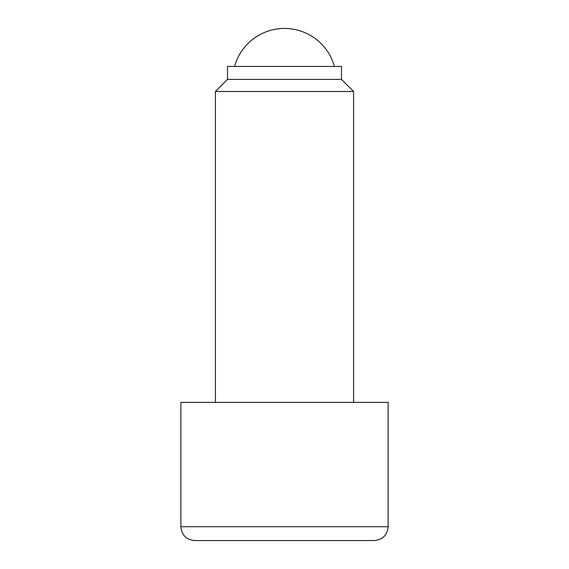 <?xml version="1.0" encoding="UTF-8"?>
<svg xmlns="http://www.w3.org/2000/svg" width="569" height="569" viewBox="0 0 569 569"><rect width="100%" height="100%" fill="white"/><g stroke="black" fill="none" stroke-linecap="round" stroke-linejoin="round"><path stroke-width="0.85" d="M341.492 79.404L341.492 66.445L227.508 66.445L227.508 79.404L341.492 79.404L353.584 91.488L353.584 402.375M227.508 79.404L215.416 91.488L353.584 91.488M388.129 526.73L180.871 526.73L180.871 402.375L388.129 402.375L388.129 526.73C387.311 535.123 382.702 539.732 374.31 540.55L194.69 540.55L374.31 540.55M334.437 66.445A51.815 51.815 0 0 0 234.563 66.445M215.416 91.488L215.416 402.375M180.871 526.73C181.689 535.123 186.298 539.732 194.69 540.55"/></g></svg>
